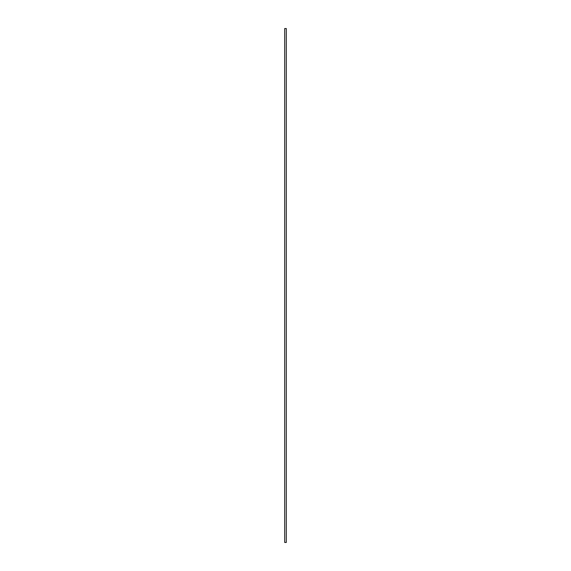 <?xml version="1.0" encoding="UTF-8"?>
<svg xmlns="http://www.w3.org/2000/svg" width="571" height="571" viewBox="0 0 571 571"><rect width="100%" height="100%" fill="white"/><g stroke="black" fill="none" stroke-linecap="round" stroke-linejoin="round"><path stroke-width="0.86" d="M284.693 28.55L286.307 28.55L286.307 542.45L284.693 542.45L284.693 28.55"/></g></svg>
